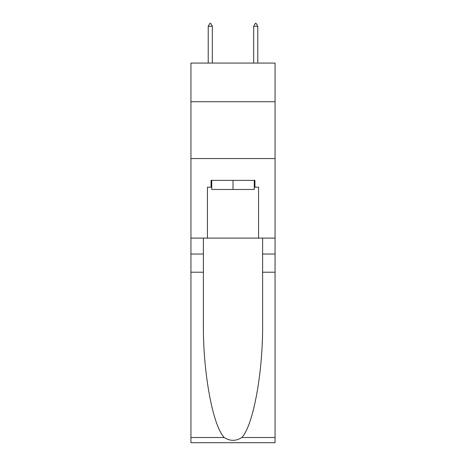 <?xml version="1.0" encoding="UTF-8"?>
<svg xmlns="http://www.w3.org/2000/svg" width="466" height="466" viewBox="0 0 466 466"><rect width="100%" height="100%" fill="white"/><g stroke="black" fill="none" stroke-linecap="round" stroke-linejoin="round"><path stroke-width="0.7" d="M275.057 101.722L275.057 63.079L190.944 63.079L190.944 101.722L275.057 101.722L275.057 238.114L258.572 238.114L258.572 187.198L254.937 187.198L254.937 180.377L211.063 180.377L211.063 187.198L211.745 187.198M190.944 272.214L203.392 272.214L203.392 322.897C202.786 371.344 212.618 425.464 224.204 437.516C230.064 441.255 235.924 441.255 241.796 437.516L275.057 437.516L275.057 442.7L190.944 442.7L190.944 101.722M254.255 180.377L254.255 189.47L211.745 189.47L211.745 180.377M233 180.377L233 189.47M241.796 437.516C253.382 425.464 263.214 371.344 262.608 322.897L262.608 238.114M262.608 272.214L275.057 272.214L275.057 238.114M203.392 238.114L203.392 272.214M275.057 437.516L275.057 272.214M190.944 238.114L207.428 238.114L207.428 187.198L211.063 187.198M190.944 158.556L275.057 158.556M207.428 238.114L258.572 238.114M254.255 187.198L254.937 187.198M212.315 26.253L210.609 23.3L209.927 23.3L208.22 26.253L212.315 26.253L212.315 63.079M208.22 26.253L208.22 63.079M255.391 23.3L256.073 23.3L257.78 26.253L253.685 26.253L255.391 23.3M257.78 63.079L257.78 26.253M253.685 63.079L253.685 26.253M262.608 254.028L275.057 254.028M203.392 254.028L190.944 254.028M190.944 437.516L224.204 437.516"/></g></svg>
